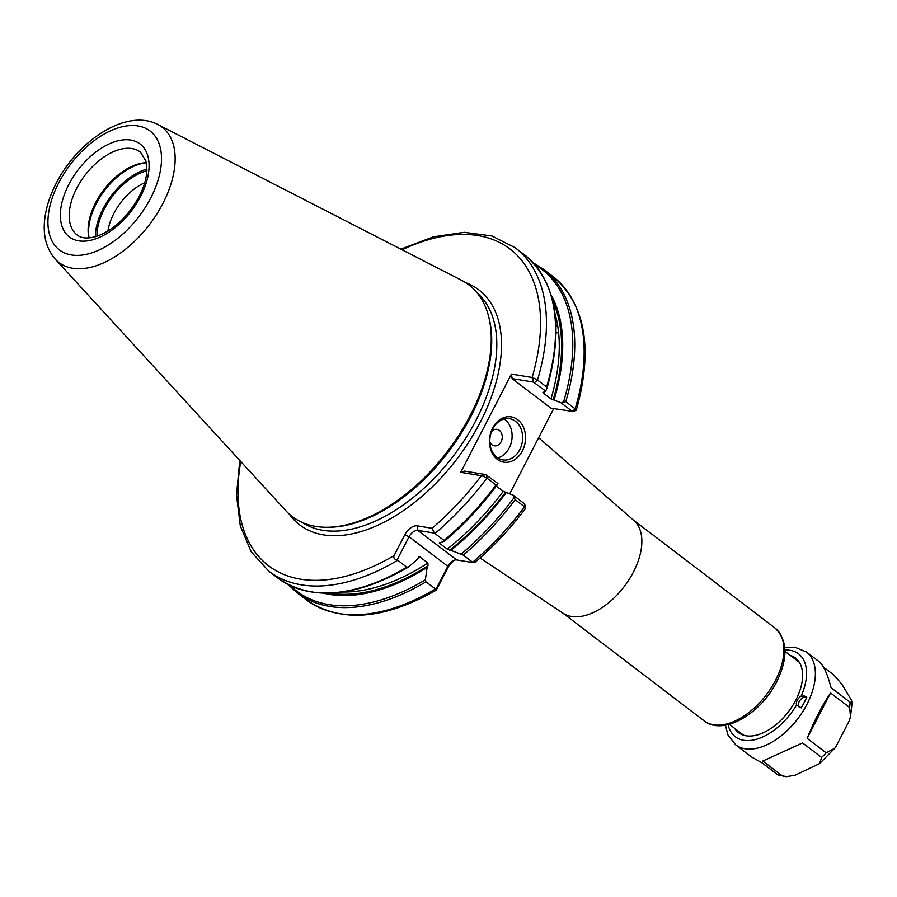 <?xml version="1.0" encoding="UTF-8"?>
<svg xmlns="http://www.w3.org/2000/svg" width="897" height="897" viewBox="0 0 897 897"><rect width="100%" height="100%" fill="white"/><g stroke="black" fill="none" stroke-linecap="round" stroke-linejoin="round"><path stroke-width="1.35" d="M538.649 437.725L633.865 520.473A58.383 33.626 127.3 0 1 628.618 580.303A58.383 33.626 127.3 0 1 571.501 616.486A58.383 33.626 127.3 0 1 563.114 613.268L480.063 557.99M553.673 408.628L509.709 493.81M513.129 495.122L515.192 499.651L524.577 506.816L524.51 503.8L513.129 495.122L506.334 492.509A193.404 111.396 127.3 0 1 450.866 550.354L463.244 555.075L473.111 562.632L456.674 559.952A8.342 4.799 -52.7 0 0 453.86 560.39A8.342 4.799 -52.7 0 0 447.827 566.31L435.942 589.34C435.583 590.899 436.009 590.596 437.209 588.421L447.939 567.622A11.672 6.728 127.3 0 1 455.003 560.02M491.466 431.67A8.342 6.514 -80.7 0 1 501.042 432.253A8.342 6.514 -80.7 0 1 499.068 444.351A8.342 6.514 -80.7 0 1 489.807 441.851M545.656 391.07L546.822 388.737L546.598 387.022L537.482 380.07L532.784 377.603L533.401 382.088L545.656 391.07L542.977 392.785L550.971 398.885L560.86 402.652L572.241 411.331L550.893 408.169L512.12 378.612L511.436 374.083L460.733 472.304L464.388 471.082L485.669 474.558L482.081 475.825L486.892 478.079L496.007 485.03L497.162 484.952L497.936 483.539L485.669 474.558M542.965 392.135L542.977 392.785A190.287 109.602 127.3 0 0 543.156 392.168M555.938 324.187L557.934 327.214L558.629 332.742L556.084 332.888M107.92 231.067A43.796 25.228 127.3 0 1 113.818 213.531A43.796 25.228 127.3 0 1 144.742 182.764M146.85 170.778A51.297 29.545 -52.7 0 0 104.321 209.046A51.297 29.545 -52.7 0 0 96.921 236.27M95.34 236.752A53.383 30.745 127.3 0 1 146.895 169.129M492.666 428.979A20.855 16.292 -80.7 0 1 509.586 418.731A20.855 16.292 -80.7 0 1 519.778 449.644A20.855 16.292 -80.7 0 1 502.858 459.892A20.855 16.292 -80.7 0 1 492.666 428.979M522.413 450.888A22.941 17.929 99.3 0 0 508.891 416.701A22.941 17.929 99.3 0 0 491.197 450.978A22.941 17.929 99.3 0 0 522.413 450.888M504.136 419A20.855 16.292 -80.7 0 1 511.772 440.214A20.855 16.292 -80.7 0 1 497.779 457.896M572.174 411.645L575.168 408.808L576.311 410.153C593.354 348.933 585.562 304.375 552.933 276.478A203.316 117.103 127.3 0 1 575.168 408.808L565.772 401.643L560.86 402.652M551.117 294.934A193.404 111.396 127.3 0 1 554.054 400.04M546.822 388.737L546.957 388.401C564.235 326.743 556.701 282.185 524.375 254.703A203.316 117.103 127.3 0 1 546.598 387.022M532.784 377.603L511.436 374.083M404.827 534.758L394.097 555.557C393.323 558.046 394.344 559.459 397.169 559.773L409.054 536.754A8.342 4.799 127.3 0 1 417.901 530.396L434.339 533.076L432.062 528.288L417.217 525.855A11.672 6.728 -52.7 0 0 404.827 534.758L409.054 536.754L447.827 566.31L447.939 567.622M460.733 472.304L482.081 475.825M435.348 589.015A203.316 117.103 127.3 0 1 306.404 599.858C340.4 623.135 383.591 619.95 435.987 590.316L435.942 589.34L425.963 581.85L425.369 579.821L427.14 567.397A193.404 111.396 127.3 0 1 323.716 593.22M427.14 567.397L427.992 565.749L427.891 563.013L419.897 556.925L418.708 556.97L416.982 559.638L408.55 566.982L406.778 567.24L397.169 559.773M472.629 562.228A203.316 117.103 127.3 0 0 524.577 506.816L525.059 508.588M524.711 504.036L525.597 508.397C510.584 528.333 493.989 546.105 475.802 561.713M475.175 561.152C476.453 561.533 475.769 562.038 473.111 562.632M434.339 533.076L444.071 540.454A203.316 117.103 127.3 0 0 496.007 485.03L497.162 484.952M444.43 541.216L444.071 540.454L444.43 541.216L439.25 543.01L447.255 549.11L450.866 550.354M512.12 378.612L533.401 382.088M439.53 542.405L439.25 543.01A190.287 109.602 127.3 0 0 439.934 542.472M408.55 566.982L408.225 567.218C355.111 597.705 311.651 601.326 277.835 578.083A203.316 117.103 127.3 0 0 406.778 567.24M506.334 492.509L503.251 491.354L496.333 486.084M157.827 124.515L461.585 280.312A145.662 83.892 127.3 0 1 488.405 315.632A145.662 83.892 127.3 0 1 447.311 451.617A145.662 83.892 127.3 0 1 327.069 527.268A145.662 83.892 127.3 0 1 315.744 526.416A145.662 83.892 127.3 0 1 285.896 510.752L55.21 259.11C46.139 248.458 42.686 234.823 44.85 218.229C46.296 207.028 49.94 195.658 55.793 184.12C77.22 140.84 126.499 107.954 157.827 124.515A85.069 48.999 127.3 0 1 162.906 203.417A85.069 48.999 127.3 0 1 72.635 268.259A85.069 48.999 127.3 0 1 55.21 259.11M488.405 315.632L488.887 317.437A144.406 83.174 127.3 0 1 448.152 452.256A144.406 83.174 127.3 0 1 328.93 527.257L327.069 527.268M89.095 237.918A53.383 30.745 127.3 0 1 104.669 190.399A53.383 30.745 127.3 0 1 146.368 162.794M88.994 237.929A52.138 30.027 127.3 0 1 103.839 189.76A52.138 30.027 127.3 0 1 146.346 162.705M823.446 667.076L833.784 674.959L842.025 684.445L851.275 699.884L852.15 702.474L850.121 702.216L831.071 687.696C827.438 673.838 823.424 665.137 819.051 661.594L806.425 651.973L794.753 647.186L784.74 647.331M806.425 651.973A58.383 33.626 -52.7 0 1 797.769 718.8A58.383 33.626 -52.7 0 1 735.63 744.835L751.507 756.945L762.024 762.831L777.811 774.873L786.187 776.712L781.87 775.535L762.82 761.015L802.568 742.918L821.618 757.438L819.611 763.582L795.179 775.187L786.187 776.712M826.182 752.841L807.143 738.321C814.667 719.932 822.471 704.807 830.555 692.955L849.605 707.475L850.535 716.625L849.224 720.896L835.959 746.584L834.737 748.255L826.182 752.841A58.383 33.626 127.3 0 1 821.618 757.438M802.568 742.918L762.82 761.015M830.555 692.955L807.143 738.321M804.676 696.083L806.784 697.092A57.419 33.077 127.3 0 1 801.212 707.89L796.614 704.941A6.257 3.599 127.3 0 1 801.178 696.106L804.676 696.083L806.784 697.092M798.666 706.679A6.257 3.599 127.3 0 1 800.012 700.322A6.257 3.599 127.3 0 1 805.798 696.935M790.268 655.382A46.924 27.022 127.3 0 1 802.288 680.375A46.924 27.022 127.3 0 1 795.852 700.03A46.924 27.022 127.3 0 1 761.912 733.331A46.924 27.022 127.3 0 1 734.643 728.353M775.524 680.307A58.383 33.626 127.3 0 1 713.575 724.798A58.383 33.626 127.3 0 1 704.179 720.863C723.105 736.179 760.869 713.72 776.667 681.798C788.216 658.174 787.656 640.234 774.974 627.99A58.383 33.626 127.3 0 1 775.524 680.307M555.075 313.86A190.287 109.602 127.3 0 1 557.934 327.214M552.844 301.347A191.958 110.555 127.3 0 1 553.124 399.883M558.629 332.742A190.287 109.602 127.3 0 1 550.971 398.885M533.311 262.855L543.548 269.324A203.316 117.103 127.3 0 1 565.772 401.643M534.982 264.716A202.274 116.509 127.3 0 1 563.652 401.564M400.836 249.153L433.397 236.819L464.22 232.312L491.948 235.967L515.248 247.751A203.316 117.103 127.3 0 1 537.482 380.07L534.556 382.604M402.103 249.803A199.145 114.704 127.3 0 1 532.123 377.458L532.807 381.987M394.097 555.557A199.145 114.704 127.3 0 1 240.732 461.484M485.075 474.457L481.42 475.679A199.145 114.704 127.3 0 1 432.062 528.288M465.756 282.712A147.747 85.092 127.3 0 1 480.243 422.24A147.747 85.092 127.3 0 1 289.316 514.138M425.369 579.821A202.274 116.509 127.3 0 1 290.314 585.663M425.963 581.85A203.316 117.103 127.3 0 1 297.019 592.704L306.404 599.858M397.663 560.277A203.316 117.103 127.3 0 1 268.719 571.131L277.835 578.083M515.192 499.651A203.316 117.103 127.3 0 1 463.244 555.075M513.992 497.79A202.274 116.509 127.3 0 1 461.249 554.043M434.944 533.502A203.316 117.103 127.3 0 0 486.892 478.079L486.824 475.074M497.028 485.131A202.274 116.509 127.3 0 1 444.542 541.115M417.217 525.855L417.901 530.396L456.674 559.952M503.251 491.354A190.287 109.602 127.3 0 1 447.255 549.11M505.403 492.352A191.958 110.555 127.3 0 1 449.7 550.164M150.752 197.957A74.754 43.056 127.3 0 1 52.878 242.538A74.754 43.056 127.3 0 1 110.533 130.827A74.754 43.056 127.3 0 1 150.752 197.957M477.182 292.949A144.406 83.174 127.3 0 1 476.015 420.245A144.406 83.174 127.3 0 1 322.808 530.295A144.406 83.174 127.3 0 1 302.222 522.446M419.897 556.925A190.287 109.602 127.3 0 1 417.632 558.371M427.891 563.013A190.287 109.602 127.3 0 1 343.013 592.02M427.992 565.749A191.958 110.555 127.3 0 1 330.365 593.186M77.187 235.003A52.138 30.027 127.3 0 1 84.912 175.341A52.138 30.027 127.3 0 1 140.392 152.086L145.976 161.09L146.895 169.567C146.693 177.785 144.125 186.778 139.181 196.544C127.654 217.13 113.28 230.462 96.069 236.539C87.536 238.849 81.246 238.333 77.187 235.003M140.672 196.32A58.383 33.626 127.3 0 1 64.225 231.123A58.383 33.626 127.3 0 1 109.266 143.879A58.383 33.626 127.3 0 1 140.672 196.32M781.87 775.535A58.383 33.626 127.3 0 1 777.811 774.873M850.121 702.216A58.383 33.626 127.3 0 1 849.605 707.475M784.92 650.056A52.138 30.027 127.3 0 1 801.178 696.106M796.614 704.941A52.138 30.027 127.3 0 1 756.575 739.24A52.138 30.027 127.3 0 1 728.084 724.608M729.317 724.294L743.647 735.226M784.942 651.323L799.272 662.255M562.598 612.931L704.179 720.863M633.394 520.058L774.974 627.99M543.548 269.324L552.933 276.478M515.248 247.751L524.375 254.703M288.072 584.552L297.019 592.704M239.768 460.43L236.494 495.099L240.318 526.001L251.182 551.79L268.719 571.131M497.106 485.053C481.308 506.177 463.771 524.88 444.497 541.171M576.121 410.321L572.387 411.645M852.15 702.474L850.535 716.625M819.611 763.571L834.737 748.255M735.63 744.835L727.916 734.856L725.404 725.168"/></g></svg>
